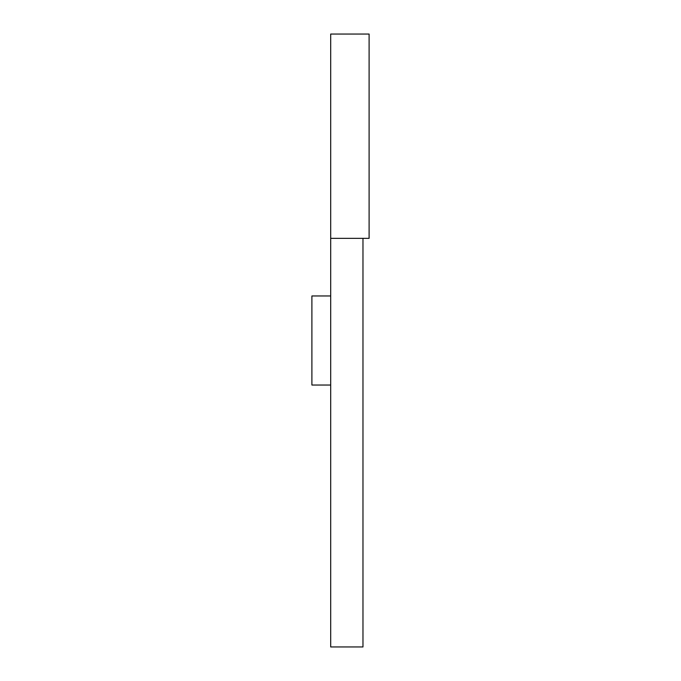 <?xml version="1.0" encoding="UTF-8"?>
<svg xmlns="http://www.w3.org/2000/svg" width="681" height="681" viewBox="0 0 681 681"><rect width="100%" height="100%" fill="white"/><g stroke="black" fill="none" stroke-linecap="round" stroke-linejoin="round"><path stroke-width="1.02" d="M330.694 238.35L330.694 646.95L362.973 646.95L362.973 238.35L330.694 238.35L330.694 34.05L369.102 34.05L369.102 238.35L362.973 238.35M330.694 295.963L311.898 295.963L311.898 385.037L330.694 385.037"/></g></svg>
